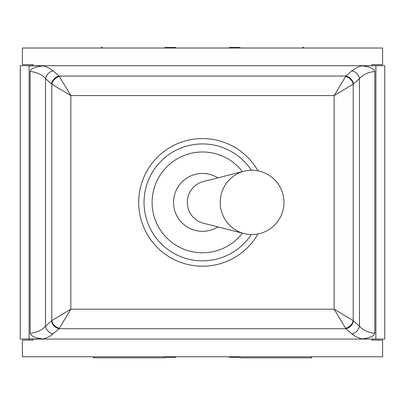 <?xml version="1.0" encoding="UTF-8"?>
<svg xmlns="http://www.w3.org/2000/svg" width="405" height="405" viewBox="0 0 405 405"><rect width="100%" height="100%" fill="white"/><g stroke="black" fill="none" stroke-linecap="round" stroke-linejoin="round"><path stroke-width="0.61" d="M217.885 226.911A28.947 28.947 0 0 1 180.554 183.516A28.947 28.947 0 0 1 217.885 177.871M242.408 171.629A50.387 50.387 0 0 0 168.434 165.265A50.387 50.387 0 0 0 168.434 239.517A50.387 50.387 0 0 0 242.408 233.148M251.323 234.551A58.462 58.462 0 0 1 164.05 246.427A58.462 58.462 0 0 1 164.05 158.355A58.462 58.462 0 0 1 251.323 170.232M257.97 170.824A63.823 63.823 0 0 0 161.58 153.414A63.823 63.823 0 0 0 161.58 251.363A63.823 63.823 0 0 0 257.97 233.953M220.229 202.389A32.162 31.57 90 0 0 244.149 233.594A32.162 31.57 90 0 0 251.799 234.551A32.162 32.162 0 0 0 283.961 202.389A32.162 32.162 0 0 0 251.799 170.227A32.162 31.57 90 0 0 244.149 171.188A32.162 31.57 90 0 0 220.229 202.389M244.149 171.188L203.275 181.587A21.44 21.045 90 0 0 187.328 202.389A21.44 21.045 90 0 0 203.275 223.19L244.149 233.594M100.845 48.013L101.898 47.162L102.592 48.013M302.408 48.013L303.102 47.162L304.155 48.013M33.114 339.076L33.114 340.149L22.396 340.149L22.396 356.764L382.603 356.764L382.603 340.149L371.886 340.149L371.886 339.076M371.886 65.701L371.886 64.633L382.603 64.633L382.603 48.013L22.396 48.013L22.396 64.633L33.114 64.633L33.114 65.701M175.699 48.013L175.699 47.476L164.977 47.476L164.977 48.013M94.056 356.764L93.191 357.838L164.977 357.838L164.977 357.301L175.699 357.301L175.699 356.764M240.023 48.013L240.023 47.476L229.301 47.476L229.301 48.013M229.301 356.764L229.301 357.301L240.023 357.301L240.023 357.838L311.809 357.838L310.944 356.764M29.114 338.929L43.578 338.929C35.675 338.195 31.21 336.332 30.188 333.35L30.188 71.432C30.709 68.703 35.174 66.84 43.578 65.848L29.114 65.848L29.114 338.929L20.25 339.076L20.25 65.701L384.75 65.701L384.75 339.076L27.778 339.076M29.114 65.848L27.778 65.701M377.222 65.701L361.422 65.848L355.96 68.065L351.844 70.814A8.576 7.067 48.6 0 1 359.468 78.621C362.829 74.707 367.942 72.313 374.812 71.432L374.812 333.35C367.942 332.47 362.829 330.07 359.468 326.162L353.216 320.628L334.155 309.192L345.885 328.708A8.576 7.067 -48.6 0 0 353.509 320.902M351.844 70.814L345.885 76.069L334.155 95.59L353.216 84.154L359.468 78.621L359.468 326.162A8.576 7.067 -48.6 0 1 351.844 333.968L355.96 336.717L361.422 338.929L377.222 339.076M43.578 338.929L47.603 337.411L50.984 335.593L59.115 328.708L70.845 309.192L51.784 320.628L51.784 84.154L70.845 95.59L59.115 76.069A8.576 7.067 131.4 0 0 51.491 83.881L51.784 84.154A8.576 6.931 135 0 1 59.408 76.53M30.188 71.432C37.057 72.313 42.171 74.707 45.532 78.621L51.491 83.881M53.156 333.968A8.576 7.067 -131.4 0 1 45.532 326.162C42.171 330.07 37.057 332.47 30.188 333.35M375.886 65.848L375.886 338.929M361.422 65.848C369.325 66.587 373.79 68.445 374.812 71.432M374.812 333.35C374.291 336.079 369.826 337.937 361.422 338.929M353.509 83.881A8.576 7.067 48.6 0 0 345.885 76.069L59.115 76.069L50.984 69.184L47.603 67.372L43.578 65.848M53.156 70.814A8.576 7.067 131.4 0 0 45.532 78.621L45.532 326.162L51.491 320.902A8.576 7.067 -131.4 0 0 59.115 328.708L345.885 328.708L351.844 333.968M59.408 328.252A8.576 6.931 -135 0 1 51.784 320.628L51.491 320.902M345.592 328.252A8.576 6.931 -45 0 0 353.216 320.628L353.216 84.154A8.576 6.931 45 0 0 345.592 76.53M334.155 95.59L334.155 309.192L70.845 309.192L70.845 95.59L334.155 95.59"/></g></svg>
